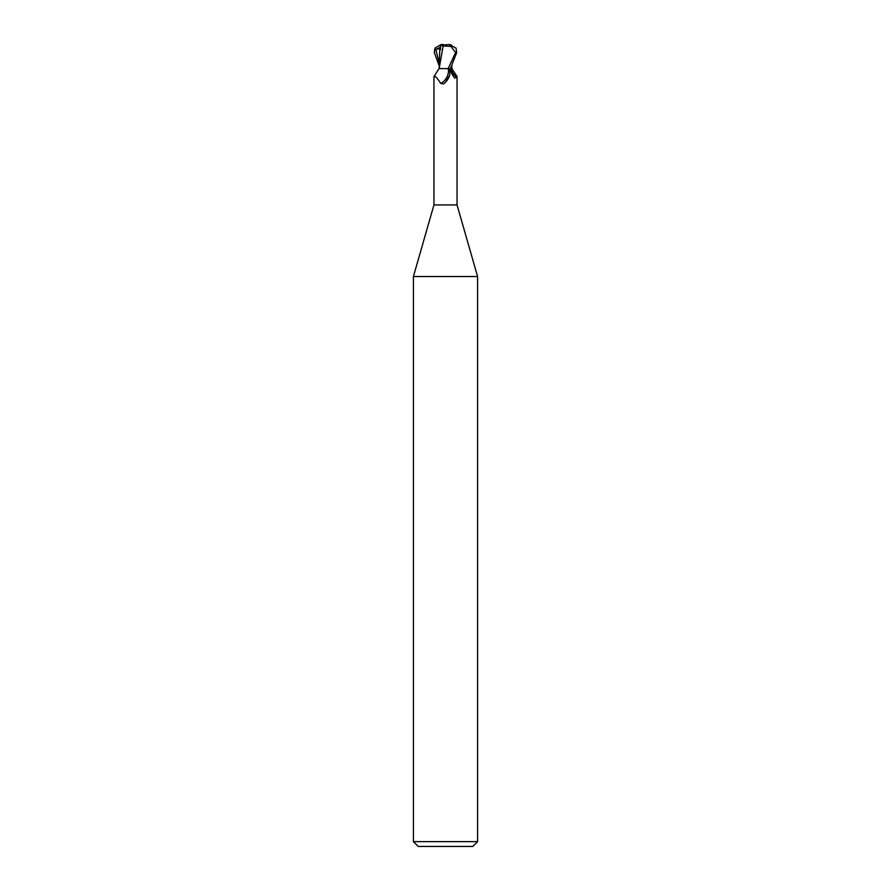 <?xml version="1.0" encoding="UTF-8"?>
<svg xmlns="http://www.w3.org/2000/svg" width="891" height="891" viewBox="0 0 891 891"><rect width="100%" height="100%" fill="white"/><g stroke="black" fill="none" stroke-linecap="round" stroke-linejoin="round"><path stroke-width="1.34" d="M442.404 68.607L448.162 68.607L439.018 68.607L433.95 76.615L433.95 204.93L413.424 276.522L477.576 276.522L477.576 841.639L413.424 841.639L418.235 846.45L472.765 846.45L477.576 841.639M433.95 204.93L457.05 204.93L477.576 276.522M451.369 66.725L451.147 68.529L451.782 68.529L451.136 68.607L451.782 68.607M451.837 65.734L451.848 68.607L456.927 76.348L456.738 77.406L454.599 78.074L451.826 73.741L450.167 68.607M447.137 68.607L448.518 69.52C449.777 70.545 450.178 72.405 449.699 75.111L445.5 82.228L443.495 83.932L440.845 83.476C436.423 76.893 434.229 74.877 434.262 77.406M449.487 75.768A13.042 9.957 -58.7 0 1 449.42 75.98A13.042 9.957 -58.7 0 1 445.834 81.872A13.042 9.957 -58.7 0 1 445.333 82.395M448.518 69.52A12.418 9.489 -58.7 0 1 440.845 83.476M439.163 65.734L434.318 52.569L434.964 48.125L434.986 49.974L435.855 49.618C438.272 48.593 439.575 48.593 439.764 49.629L439.152 68.607L443.139 45.931L450.935 46.399L455.591 52.569L448.162 68.607L451.136 68.607M451.069 68.607A13.087 9.99 58.7 0 0 456.738 77.406M451.782 68.529L450.467 68.529M450.423 68.607L456.682 52.569L456.036 48.125L449.164 44.55C451.982 44.895 452.572 45.508 450.935 46.399M439.764 49.629L440.477 49.773L440.51 45.274L449.164 44.55M440.432 45.241L443.384 45.964M434.975 48.125L441 44.561L443.395 44.55M441.836 44.55L441 44.561M434.986 49.974L440.499 47.134M435.844 49.606L439.174 62.838M455.591 52.569L456.682 52.569M457.05 76.615L457.05 204.93M445.01 82.685L445.834 81.872M413.424 276.522L413.424 841.639"/></g></svg>
